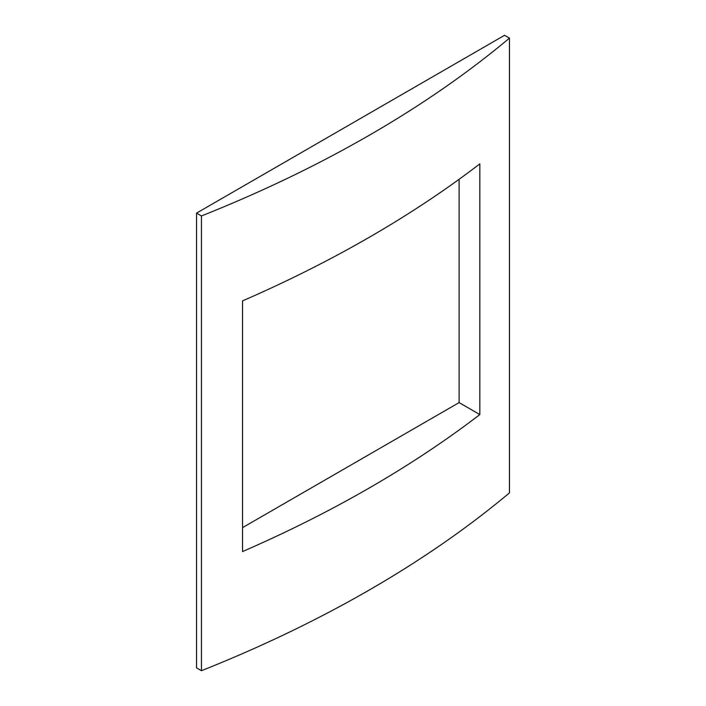 <?xml version="1.0" encoding="UTF-8"?>
<svg xmlns="http://www.w3.org/2000/svg" width="706" height="706" viewBox="0 0 706 706"><rect width="100%" height="100%" fill="white"/><g stroke="black" fill="none" stroke-linecap="round" stroke-linejoin="round"><path stroke-width="1.06" d="M242.529 527.638L459.103 402.596L479.833 414.572L479.833 163.871A1204.948 695.666 180 0 1 242.529 300.88L242.529 551.571A1204.948 695.666 0 0 0 479.833 414.572M459.103 402.596L459.103 179.298M509.45 38.133A1204.948 695.666 180 0 1 201.457 215.948L196.55 213.115L196.55 667.867L201.457 670.7A1204.948 695.666 0 0 0 509.45 492.885L509.45 38.133L504.543 35.3L196.55 213.115M201.457 670.7L201.457 215.948"/></g></svg>
